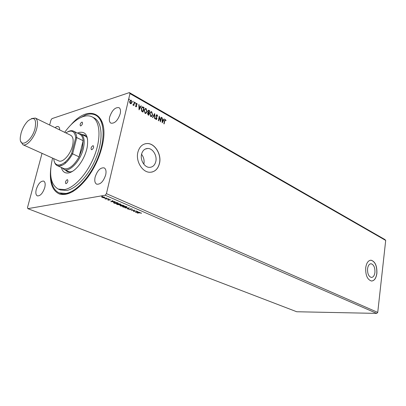 <?xml version="1.0" encoding="UTF-8"?>
<svg xmlns="http://www.w3.org/2000/svg" width="406" height="406" viewBox="0 0 406 406"><rect width="100%" height="100%" fill="white"/><g stroke="black" fill="none" stroke-linecap="round" stroke-linejoin="round"><path stroke-width="0.61" d="M367.567 268.726C367.389 273.639 368.648 276.547 371.343 277.445C373.231 277.364 374.423 275.699 374.921 272.451C375.093 267.554 373.825 264.656 371.125 263.763C369.262 263.844 368.075 265.499 367.567 268.726M141.552 154.27C140.05 160.147 144.577 167.516 149.515 167.368C152.732 167.211 154.833 165.252 155.813 161.492C157.264 155.635 152.773 148.281 147.764 148.459C144.622 148.632 142.552 150.565 141.552 154.27C143.76 157.203 144.536 160.451 143.876 164.034L143.836 164.207M137.852 152.331C135.553 161.273 142.44 172.479 149.921 172.266C154.843 172.032 158.046 169.048 159.528 163.308C161.715 154.417 154.899 143.242 147.256 143.526C142.516 143.785 139.385 146.723 137.852 152.331M151.697 172.119C155.671 171.109 158.254 168.18 159.431 163.324C161.624 154.437 154.808 143.267 147.165 143.546L145.186 143.775M365.715 267.737C365.441 275.217 367.349 279.638 371.444 281.008C374.327 280.881 376.139 278.343 376.89 273.4C377.149 265.96 375.22 261.565 371.109 260.21C368.293 260.332 366.491 262.839 365.715 267.737M371.713 281.023C374.418 280.627 376.113 278.085 376.798 273.4C377.057 265.966 375.134 261.571 371.023 260.216L370.714 260.205M109.676 116.984C108.991 120.14 109.402 122.201 110.909 123.165C114.731 123.663 117.826 120.526 120.206 113.761C120.866 110.645 120.46 108.61 118.994 107.656C115.162 107.133 112.051 110.239 109.676 116.984M36.281 189.343C35.454 192.84 35.814 195.022 37.357 195.89C40.306 196.078 42.772 193.312 44.751 187.577C45.558 184.111 45.203 181.949 43.691 181.091C40.732 180.878 38.26 183.629 36.281 189.343M95.131 177.087C94.349 180.771 94.867 183.136 96.689 184.182C100.455 184.603 103.454 181.507 105.687 174.89C106.438 171.246 105.925 168.911 104.159 167.876C100.378 167.419 97.369 170.49 95.131 177.087M71.086 124.688C89.802 102.738 110.432 113.954 102.028 146.754L101.921 147.185C99.115 158.096 94.415 168.114 87.823 177.249C77.516 190.414 68.172 196.047 59.783 194.144C52.161 190.891 49.172 182.152 50.811 167.927M50.938 177.153C51.511 185.359 54.277 190.607 59.225 192.901L60.042 193.236C63.772 194.753 68.183 194.119 73.283 191.338M136.401 210.937L133.518 211.506L133.939 210.338L131.27 210.541L134.452 210.095L134.031 211.267L136.401 210.937M129.555 207.979L127.646 208.983L127.317 208.841L128.763 208.075L125.063 207.872L129.555 207.979M124.19 205.654L121.024 206.131L119.983 205.598L121.364 205.431L121.536 205.035L124.19 205.654M117.232 202.645L118.182 203.056L115.025 203.548L113.396 202.685L114.127 202.213L117.232 202.645L114.441 202.35L113.548 202.848M103.347 197.818L101.601 197.067L102.099 196.793L104.474 197.103L104.951 197.433L104.474 197.818L103.378 197.692M108.087 198.691L105.788 199.072L104.702 198.585L108.087 198.691M107.966 200.036L107.671 199.716L108.844 200.062L109.062 199.488L110.747 200.006L109.392 199.625L109.173 200.199L107.966 200.036L108.026 199.762M139.552 212.906L137.137 213.064L139.288 212.774L141.11 212.927L141.466 213.292L139.588 212.739M49.633 125.018L50.978 120.009L51.973 118.623L129.367 92.604L384.924 239.55L385.7 240.443L377.737 312.402L376.722 313.396L105.179 195.24L27.852 208.648L27.506 207.517L42.036 153.346M376.722 313.396L296.725 311.747L27.852 208.648M110.777 201.726L112.553 200.625L112.898 200.772L112.31 201.122L115.243 201.787L110.792 201.66M108.879 199.168L108.24 199.021L108.909 199.026M102.373 196.352L101.728 196.205L102.403 196.21M106.418 198.103L105.778 197.955L106.448 197.961M120.349 204.913L117.146 204.512L116.527 204.081L117.222 203.573L120.44 203.99L121.039 204.406L120.399 204.69M126.302 207.481L123.114 207.08L122.51 206.659L123.221 206.162L126.423 206.573L127.002 206.979L126.352 207.268M132.143 209.049L132.326 209.526L130.747 208.943L130.219 209.714L128.504 209.318L129.905 209.582L130.448 208.811L132.143 209.049M135.406 212.318L137.299 211.323L137.624 211.465L137 211.78L139.831 212.419L135.416 212.267M133.198 101.759L132.858 102.002L132.94 101.211L133.198 101.759L132.914 102.023M135.502 103.063L135.162 103.302L135.244 102.515L135.502 103.063L135.213 103.327M139.045 109.869L138.806 104.57L139.131 104.753L139.192 106.443L140.273 107.052L141.004 105.819L141.324 105.996L139.045 109.869M147.063 111.782L145.587 113.518L145.079 113.381L144.14 110.158L145.597 108.448L146.135 108.595L147.063 111.782L145.754 113.497M162.217 122.851L161.974 117.704L162.278 117.877L162.339 119.516L163.359 120.095L164.044 118.877L164.349 119.049L162.217 122.851M157.092 114.807L157.701 116.253L157.421 116.349L157.01 115.279L156.325 115.746L156.919 118.836L156.031 119.516L155.483 118.354L155.767 118.202L156.285 119.1L156.635 118.694L156.041 115.578L156.797 114.725L157.701 116.253M152.651 114.934L151.189 116.659L150.697 116.527L149.763 113.33L151.21 111.625L151.732 111.772L152.651 114.934L151.347 116.644M129.418 99.617L129.072 99.856L129.154 99.064L129.418 99.617L129.128 99.881M385.7 240.443L129.966 93.608L106.433 193.652L105.179 195.24M377.737 312.402L106.433 193.652M149.692 110.742L148.677 115.268L148.144 114.969L147.53 113.355L148.099 112.589L147.764 111.097L148.55 110.204L149.692 110.742L148.525 115.182M154.722 113.594L154.909 118.76L154.6 118.582L154.453 114.665L152.793 117.573L152.478 117.395L154.645 113.614M164.765 120.958L164.125 123.921L163.846 123.764L164.496 120.755L165.227 119.496L166.064 120.47L165.851 120.734L165.272 119.993L164.582 121.008L163.968 123.835M161.131 117.227L161.415 117.385L160.436 121.856L159.335 117.486L158.604 120.826L158.32 120.668L159.304 116.192L160.406 120.552L161.131 117.227M143.181 107.052L144.069 107.554L143.034 112.102L142.455 111.777L141.582 111.102L141.207 108.443L142.455 106.819L144.069 107.554M135.914 106.783L135.447 105.981L135.69 105.793L136.096 106.392L136.386 106.073L135.914 103.961L136.517 103.281L137.279 104.149L137.035 104.362L136.563 103.738L136.218 104.114L136.685 106.225L135.914 106.783M134.625 102.205L133.848 105.555L133.66 104.895L133.188 105.2L132.808 104.905L133.752 104.286L134.325 102.033L134.625 102.205L133.701 105.474M131.356 103.591L130.407 103.692L129.722 102.677L129.707 101.312L130.783 100.084L131.224 100.206L131.93 102.566L130.945 103.799M129.367 92.604L129.966 93.608M59.652 129.895C59.682 128.2 59.266 127.119 58.393 126.652C57.485 126.251 56.383 126.591 55.084 127.672M103.454 126.997C102.332 121.303 99.998 117.501 96.45 115.603L95.669 115.192C92.847 113.756 89.599 113.629 85.925 114.807L78.262 118.887M129.072 99.15L129.235 99.678M148.312 110.265L148.941 110.315M148.758 110.371L149.51 110.797M148.373 110.757L147.87 111.315L148.144 112.381L148.743 112.777L149.301 111.041L148.545 110.706L148.053 111.259L148.327 112.33L148.926 112.726M148.094 113.02L147.637 113.563L148.312 114.69L148.819 113.188L148.276 112.969L147.82 113.513L148.494 114.639M150.88 111.691L151.732 111.772M151.55 111.823L152.468 114.984M150.915 112.188L149.87 113.548L150.606 116.111L151.296 116.146M150.053 113.492L150.788 116.055L151.179 116.162L152.362 114.771L151.641 112.239L151.205 112.122L149.87 113.548M154.544 113.792L154.722 118.653M152.676 117.507L154.453 114.665M156.614 115.274L156.325 115.746M156.143 115.796L156.32 116.238M156.137 116.289L156.924 118.07M156.741 118.121L156.919 118.836M156.736 118.887L156.3 119.582M155.589 118.293L156.132 119.054M155.95 119.105L156.249 119.095M156.579 114.781L156.904 114.857M165.227 119.496L165.496 119.572M165.313 119.623L166.064 120.47M165.12 120.049L164.582 121.008M161.979 117.862L162.278 117.877M162.095 117.928L162.339 119.516M162.156 119.567L163.359 120.095M163.978 118.994L164.349 119.049M164.161 119.1L162.161 122.668M162.359 120.044L162.243 121.81L163.141 120.486L162.359 120.044L162.425 121.759M161.101 117.364L161.415 117.385M161.228 117.435L160.324 121.592M158.452 120.744L159.335 117.486M159.238 116.497L160.406 120.552M145.262 108.519L146.135 108.595M145.952 108.651L146.881 111.838M145.297 109.016L144.247 110.381L144.988 112.959L145.703 113M144.429 110.325L145.17 112.909L145.576 113.015L146.774 111.62L146.043 109.067L145.592 108.95L144.247 110.381M143.886 107.61L142.882 112.02M142.181 106.885L142.998 107.108M142.232 107.407L141.324 108.666L141.653 110.813L142.663 111.523L143.668 107.854L142.511 107.346L141.506 108.61L141.836 110.757L142.846 111.472M138.811 104.738L139.131 104.753M138.948 104.814L139.192 106.443M139.009 106.499L140.273 107.052M140.933 105.936L141.324 105.996M141.141 106.052L138.989 109.706M139.207 106.981L139.091 108.808L140.04 107.448L139.207 106.981L139.273 108.752M135.523 105.92L135.99 106.362M136.309 103.337L136.766 103.352M136.583 103.408L137.279 104.149M136.406 103.799L136.218 104.114M136.035 104.169L136.213 104.469M136.03 104.53L136.452 104.997M136.269 105.052L136.71 105.656M136.528 105.712L136.685 106.225M136.502 106.281L136.152 106.849M135.157 102.596L135.32 103.119M133.204 105.2L133.66 104.895M132.97 104.824L133.244 104.794M132.853 101.292L133.016 101.82M130.493 100.155L131.224 100.206M131.042 100.267L131.93 102.566M131.747 102.622L131.174 103.652M130.575 100.602L129.829 101.536L130.326 103.337L130.854 103.352M130.011 101.48L130.798 103.352L131.63 102.393L131.128 100.622L129.829 101.536M141.247 212.998L141.07 213.262M112.665 200.671L112.31 201.122M111.543 201.452L111.158 201.447M112.335 201.016L111.508 201.589L113.01 201.615L112.122 201.229L111.508 201.589M112.188 200.95L112.122 201.229M110.427 199.681L110.351 199.96M109.361 199.889L109.173 200.199M109.239 199.914L109.026 199.635M105.854 198.793L105.788 199.072M102.038 197.169L101.708 196.925M104.931 197.402L104.474 197.818M102.145 196.788L102.099 197.047M102.429 196.93L102.058 197.23L102.378 197.463L104.154 197.676L104.53 197.392L102.469 196.758M113.984 202.239L113.903 202.533M113.858 202.721L115.03 203.365L117.202 202.827M117.573 203.533L116.979 204.111L116.583 203.792M121.044 204.416L120.536 204.614M120.607 204.33L117.532 203.71M117.101 203.594L117.029 203.878M116.979 204.111L120.039 204.781L120.597 204.375M121.881 205.01L121.627 205.334L122.074 205.705M120.491 205.355L120.135 205.411M121.338 205.081L121.364 205.431M120.719 205.812L122.054 205.796L120.628 205.502L120.719 205.812M122.221 205.685L123.556 205.573L121.846 205.167M122.967 206.705L122.571 206.38M127.007 206.984L126.51 207.182M126.57 206.903L123.525 206.294L122.962 206.69L125.997 207.349L126.56 206.948M123.079 206.187L123.013 206.466M129.149 207.948L127.646 208.983M132.036 209.181L132.326 209.526M130.539 209.364L130.219 209.714M134.051 211.171L133.518 211.506M134.472 210.1L134.031 211.267M137.36 211.353L137 211.78M136.177 212.064L135.843 212.054M137.02 211.673L136.147 212.206L137.629 212.236L136.797 211.881L136.147 212.206M136.858 211.607L136.797 211.881M66.173 183.639C67.792 182.426 68.244 181.122 67.538 179.726L67.178 179.696C65.559 180.919 65.107 182.223 65.823 183.613L66.173 183.639M80.845 125.896C82.382 124.693 82.849 123.454 82.24 122.165L81.794 122.15C80.256 123.353 79.794 124.596 80.403 125.875L80.845 125.896M91.847 149.692C93.502 148.459 93.979 147.15 93.278 145.759L92.827 145.729C91.172 146.972 90.695 148.281 91.401 149.662L91.847 149.692M77.465 133.092L79.185 132.417C86.052 131.239 88.716 136.233 87.173 147.398C85.722 154.189 82.849 160.314 78.556 165.775C75.257 169.759 72.045 172.129 68.903 172.895C65.031 173.606 62.509 171.794 61.347 167.46M65.239 169.957L67.274 171.626L70.842 171.87L72.638 171.256M87.605 139.344C86.991 137.187 85.945 135.736 84.458 134.985L81.875 134.487M85.514 135.695L84.128 135.599M52.592 158.107C48.73 174.311 50.623 184.634 58.276 189.084L64.666 189.582C74.816 187.719 88.188 172.596 94.765 154.925C101.409 137.258 99.952 120.805 92.126 116.903C89.548 115.598 86.579 115.482 83.215 116.552C76.861 118.78 70.68 124.043 64.676 132.341M58.276 189.084L60.377 189.967L66.782 190.475C76.942 188.633 90.31 173.56 96.861 155.929C103.484 138.304 101.997 121.871 94.146 117.953L92.126 116.903M59.225 192.901L66.026 193.449C76.967 191.53 91.436 175.301 98.541 156.239C105.722 137.187 104.109 119.435 95.669 115.192M86.437 136.741L80.733 133.924C84.164 136.015 85.032 140.907 83.337 148.606C80.515 160.847 69.588 172.474 64.077 169.439L62.098 167.795M64.077 169.439L69.888 172.022M67.538 170.977L68.492 171.982M35.023 128.519C36.682 118.638 34.287 116.141 27.841 121.024C24.796 124.206 22.543 128.23 21.087 133.092L20.341 137.025C18.818 149.078 31.607 142.014 35.023 128.519M31.546 118.547L35.347 118.06C37.646 119.486 38.088 123.069 36.672 128.803C34.348 137.883 26.532 146.774 22.858 144.693L20.802 141.455M35.347 118.06L70.72 135.284C73.166 136.771 73.76 140.293 72.496 145.85C70.426 154.635 62.625 163.039 58.723 160.872L22.858 144.693M82.347 148.434L83.149 140.715C82.849 137.401 81.748 135.254 79.845 134.269L73.511 131.143C75.399 132.123 76.48 134.274 76.759 137.598L83.149 140.715L79.094 156.858L82.347 148.434M78.201 133.457L80.733 133.924M60.814 164.765L61.169 165.714M57.322 165.668L63.772 168.541C68.69 169.83 73.796 165.937 79.094 156.858L72.623 153.838C67.3 162.994 62.199 166.937 57.322 165.668C55.754 164.937 54.708 163.395 54.191 161.055M75.729 137.588L76.759 137.598L72.623 153.838L71.669 153.504L75.729 137.588C74.729 131.011 71.431 129.448 65.833 132.904M67.964 131.686C70.096 130.585 71.948 130.402 73.511 131.143M53.765 158.639C54.176 168.992 65.173 166.232 71.669 153.504M108.955 199.539L108.894 199.818M145.221 149.063L147.764 148.459M370.668 263.778L371.125 263.763M141.06 213.236L141.121 212.967M116.527 204.081L116.588 203.802M122.51 206.659L122.576 206.385M65.777 162.902L64.747 162.436"/></g></svg>
